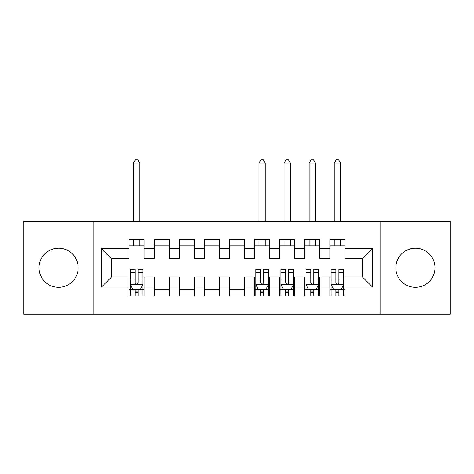 <?xml version="1.0" encoding="UTF-8"?>
<svg xmlns="http://www.w3.org/2000/svg" width="474" height="474" viewBox="0 0 474 474"><rect width="100%" height="100%" fill="white"/><g stroke="black" fill="none" stroke-linecap="round" stroke-linejoin="round"><path stroke-width="0.71" d="M415.42 248.169A19.576 19.576 0 0 0 395.843 267.739A19.576 19.576 0 0 0 415.42 287.315A19.576 19.576 0 0 0 434.99 267.739A19.576 19.576 0 0 0 415.42 248.169M58.58 248.169A19.576 19.576 0 0 0 39.01 267.739A19.576 19.576 0 0 0 58.58 287.315A19.576 19.576 0 0 0 78.157 267.739A19.576 19.576 0 0 0 58.58 248.169M380.788 314.167L450.3 314.167L450.3 221.317L380.788 221.317L380.788 314.167L93.212 314.167L93.212 221.317L23.7 221.317L23.7 314.167L93.212 314.167M380.788 221.317L93.212 221.317M101.489 287.06L101.489 248.417L129.094 248.417L129.094 258.454L111.532 258.454L111.532 277.023L101.489 287.06L129.094 287.06L129.094 295.972L144.149 295.972L144.149 287.06L154.192 287.06L154.192 295.972L169.248 295.972L169.248 287.06L179.285 287.06L179.285 295.972L194.34 295.972L194.34 287.06L204.377 287.06L204.377 295.972L219.432 295.972L219.432 287.06L229.469 287.06L229.469 295.972L244.531 295.972L244.531 287.06L254.568 287.06L254.568 295.972L269.623 295.972L269.623 287.06L279.66 287.06L279.66 295.972L294.715 295.972L294.715 287.06L304.752 287.06L304.752 295.972L319.808 295.972L319.808 287.06L329.851 287.06L329.851 295.972L344.906 295.972L344.906 277.023L362.468 277.023L362.468 258.454L344.906 258.454L344.906 248.417L372.511 248.417L372.511 287.06L344.906 287.06M344.906 248.417L344.906 239.512L329.851 239.512L329.851 248.417L319.808 248.417L319.808 239.512L304.752 239.512L304.752 248.417L294.715 248.417L294.715 239.512L279.66 239.512L279.66 248.417L269.623 248.417L269.623 239.512L254.568 239.512L254.568 248.417L244.531 248.417L244.531 239.512L229.469 239.512L229.469 248.417L219.432 248.417L219.432 239.512L204.377 239.512L204.377 248.417L194.34 248.417L194.34 239.512L179.285 239.512L179.285 248.417L169.248 248.417L169.248 239.512L154.192 239.512L154.192 248.417L144.149 248.417L144.149 239.512L129.094 239.512L129.094 248.417M319.808 287.06L319.808 277.023L329.851 277.023L329.851 287.06M372.511 248.417L362.468 258.454M294.715 287.06L294.715 277.023L304.752 277.023L304.752 287.06M329.851 248.417L329.851 258.454L319.808 258.454L319.808 248.417M269.623 287.06L269.623 277.023L279.66 277.023L279.66 287.06M304.752 248.417L304.752 258.454L294.715 258.454L294.715 248.417M244.531 287.06L244.531 277.023L254.568 277.023L254.568 287.06M279.66 248.417L279.66 258.454L269.623 258.454L269.623 248.417M219.432 287.06L219.432 277.023L229.469 277.023L229.469 287.06M254.568 248.417L254.568 258.454L244.531 258.454L244.531 248.417M194.34 287.06L194.34 277.023L204.377 277.023L204.377 287.06M229.469 248.417L229.469 258.454L219.432 258.454L219.432 248.417M169.248 287.06L169.248 277.023L179.285 277.023L179.285 287.06M204.377 248.417L204.377 258.454L194.34 258.454L194.34 248.417M144.149 287.06L144.149 277.023L154.192 277.023L154.192 287.06M179.285 248.417L179.285 258.454L169.248 258.454L169.248 248.417M111.532 277.023L129.094 277.023L129.094 287.06M154.192 248.417L154.192 258.454L144.149 258.454L144.149 248.417M329.851 245.781L344.906 245.781M304.752 245.781L319.808 245.781M279.66 245.781L294.715 245.781M254.568 245.781L269.623 245.781M229.469 245.781L244.531 245.781M204.377 245.781L219.432 245.781M179.285 245.781L194.34 245.781M154.192 245.781L169.248 245.781M129.094 245.781L144.149 245.781M129.094 289.697L130.35 289.697M142.899 289.697L144.149 289.697M154.192 289.697L169.248 289.697M179.285 289.697L194.34 289.697M204.377 289.697L219.432 289.697M229.469 289.697L244.531 289.697M254.568 289.697L255.818 289.697M268.367 289.697L269.623 289.697M279.66 289.697L280.916 289.697M293.459 289.697L294.715 289.697M304.752 289.697L306.008 289.697M318.558 289.697L319.808 289.697M329.851 289.697L331.101 289.697M343.65 289.697L344.906 289.697M101.489 248.417L111.532 258.454M362.468 277.023L372.511 287.06M135.12 292.707L138.13 292.707M130.35 272.39L135.12 272.39L135.12 269.244L130.35 269.244L130.35 284.554L132.862 289.573L140.387 289.573L142.899 284.554L142.899 269.244L138.13 269.244L138.13 272.39L142.899 272.39M142.899 284.554L142.899 295.972M130.35 284.554L130.35 295.972M138.13 289.573L138.13 295.972M135.12 295.972L135.12 289.573M135.12 272.39L135.12 282.67C136.121 284.607 137.122 284.607 138.13 282.67L138.13 272.39M135.12 289.697L138.13 289.697M139.759 245.781L139.759 239.512M139.759 221.317L139.759 163.097L133.484 163.097L133.484 221.317M133.484 245.781L133.484 239.512M133.484 163.097L135.368 159.833L137.881 159.833L139.759 163.097M260.587 292.707L263.597 292.707M255.818 272.39L260.587 272.39L260.587 269.244L255.818 269.244L255.818 284.554L258.33 289.573L265.861 289.573L268.367 284.554L268.367 269.244L263.597 269.244L263.597 272.39L268.367 272.39M268.367 284.554L268.367 295.972M255.818 284.554L255.818 295.972M263.597 289.573L263.597 295.972M260.587 295.972L260.587 289.573M260.587 272.39L260.587 282.67C261.589 284.607 262.596 284.607 263.597 282.67L263.597 272.39M260.587 289.697L263.597 289.697M265.233 245.781L265.233 239.512M265.233 221.317L265.233 163.097L258.958 163.097L258.958 221.317M258.958 245.781L258.958 239.512M258.958 163.097L260.842 159.833L263.348 159.833L265.233 163.097M285.68 292.707L288.696 292.707M280.916 272.39L285.68 272.39L285.68 269.244L280.916 269.244L280.916 284.554L283.422 289.573L290.953 289.573L293.459 284.554L293.459 269.244L288.696 269.244L288.696 272.39L293.459 272.39M293.459 284.554L293.459 295.972M280.916 284.554L280.916 295.972M288.696 289.573L288.696 295.972M285.68 295.972L285.68 289.573M285.68 272.39L285.68 282.67C286.687 284.607 287.688 284.607 288.696 282.67L288.696 272.39M285.68 289.697L288.696 289.697M290.325 245.781L290.325 239.512M290.325 221.317L290.325 163.097L284.05 163.097L284.05 221.317M284.05 245.781L284.05 239.512M284.05 163.097L285.935 159.833L288.441 159.833L290.325 163.097M310.778 292.707L313.788 292.707M306.008 272.39L310.778 272.39L310.778 269.244L306.008 269.244L306.008 284.554L308.521 289.573L316.045 289.573L318.558 284.554L318.558 269.244L313.788 269.244L313.788 272.39L318.558 272.39M318.558 284.554L318.558 295.972M306.008 284.554L306.008 295.972M313.788 289.573L313.788 295.972M310.778 295.972L310.778 289.573M310.778 272.39L310.778 282.67C311.779 284.607 312.781 284.607 313.788 282.67L313.788 272.39M310.778 289.697L313.788 289.697M315.417 245.781L315.417 239.512M315.417 221.317L315.417 163.097L309.143 163.097L309.143 221.317M309.143 245.781L309.143 239.512M309.143 163.097L311.027 159.833L313.539 159.833L315.417 163.097M335.87 292.707L338.88 292.707M331.101 272.39L335.87 272.39L335.87 269.244L331.101 269.244L331.101 284.554L333.613 289.573L341.138 289.573L343.65 284.554L343.65 269.244L338.88 269.244L338.88 272.39L343.65 272.39M343.65 284.554L343.65 295.972M331.101 284.554L331.101 295.972M338.88 289.573L338.88 295.972M335.87 295.972L335.87 289.573M335.87 272.39L335.87 282.67C336.872 284.607 337.879 284.607 338.88 282.67L338.88 272.39M335.87 289.697L338.88 289.697M340.516 245.781L340.516 239.512M340.516 221.317L340.516 163.097L334.241 163.097L334.241 221.317M334.241 245.781L334.241 239.512M334.241 163.097L336.119 159.833L338.632 159.833L340.516 163.097M130.415 284.678L142.834 284.678M142.899 289.27L140.541 289.27M132.708 289.27L130.35 289.27M138.13 279.121L142.899 279.121M130.35 279.121L135.12 279.121M135.12 291.113L138.13 291.113M255.883 284.678L268.308 284.678M268.367 289.27L266.009 289.27M258.182 289.27L255.818 289.27M263.597 279.121L268.367 279.121M255.818 279.121L260.587 279.121M260.587 291.113L263.597 291.113M280.975 284.678L293.4 284.678M293.459 289.27L291.101 289.27M283.274 289.27L280.916 289.27M288.696 279.121L293.459 279.121M280.916 279.121L285.68 279.121M285.68 291.113L288.696 291.113M306.074 284.678L318.492 284.678M318.558 289.27L316.199 289.27M308.367 289.27L306.008 289.27M313.788 279.121L318.558 279.121M306.008 279.121L310.778 279.121M310.778 291.113L313.788 291.113M331.166 284.678L343.585 284.678M343.65 289.27L341.292 289.27M333.459 289.27L331.101 289.27M338.88 279.121L343.65 279.121M331.101 279.121L335.87 279.121M335.87 291.113L338.88 291.113"/></g></svg>
